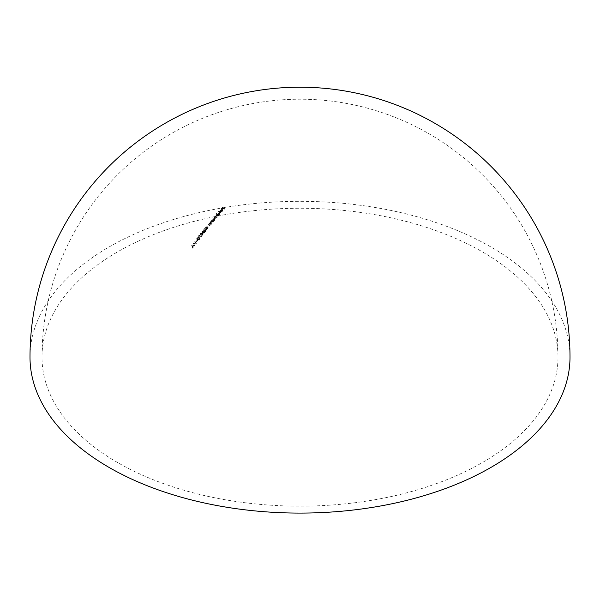 <?xml version="1.0" encoding="UTF-8"?>
<svg xmlns="http://www.w3.org/2000/svg" width="600" height="600" viewBox="0 0 600 600"><rect width="100%" height="100%" fill="white"/><g stroke="black" fill="none" stroke-linecap="round" stroke-linejoin="round"><path stroke-width="0.45" stroke-dasharray="3 2.25" d="M117.57 462.533A258 148.958 180 0 1 42 357.202A258 148.958 180 0 1 201.27 219.593A258 148.958 180 0 1 482.43 251.88A258 148.958 180 0 1 558 357.202A258 148.958 180 0 1 398.73 494.82A258 148.958 180 0 1 117.57 462.533M218.715 211.605A257.978 148.942 120 0 0 218.513 211.83A232.433 134.19 60 0 1 220.815 213.142A258 148.958 -60 0 1 221.017 212.917A232.567 134.273 -120 0 0 218.715 211.605L218.715 211.065A233.235 134.655 60 0 1 221.017 212.37A258.6 149.303 120 0 0 220.815 212.603L220.815 213.142M219.585 213.127L217.882 213.63L217.56 214.59A231.097 133.425 -120 0 0 216.585 214.035A257.978 148.942 120 0 0 216.382 214.267A230.955 133.343 60 0 1 218.685 215.58A258 148.958 -60 0 1 218.888 215.347A231.097 133.425 -120 0 0 218.603 215.183L219.585 214.597L219.585 213.127M217.545 214.403L217.545 213.855L217.545 214.403M211.92 221.737L212.392 221.947A226.763 130.92 60 0 1 212.985 222.292A258 148.958 -60 0 1 213.188 222.053A226.92 131.01 -120 0 0 211.545 221.115A257.993 148.95 120 0 0 211.343 221.355A226.763 130.92 60 0 1 211.642 221.52L210.435 222.705L210.48 221.903L210.907 223.305A225.803 130.365 60 0 1 211.748 223.792A258 148.958 -60 0 1 211.95 223.545A225.96 130.462 -120 0 0 211.178 223.103L210.93 222.165L211.92 221.737L211.92 221.183L210.93 221.603L210.825 222.862L210.825 222.3L211.178 222.54A226.642 130.852 60 0 1 211.95 222.983L211.95 223.545M210.022 224.04L210.495 224.257A225.285 130.065 60 0 1 211.087 224.595A258 148.958 -60 0 1 211.29 224.347A225.442 130.163 -120 0 0 209.647 223.41A257.993 148.95 120 0 0 209.445 223.657A225.285 130.065 60 0 1 209.737 223.822L208.538 225.03L208.575 224.22L209.01 225.638A224.295 129.502 60 0 1 209.85 226.118A258 148.958 -60 0 1 210.053 225.87A224.46 129.593 -120 0 0 209.28 225.42L209.032 224.475L210.022 224.04L210.022 223.478L209.032 223.913L208.928 225.18L208.928 224.618L209.28 224.858A225.15 129.99 60 0 1 210.053 225.308L210.053 225.87M206.542 229.087L207.93 228.608L207.93 227.362L207.022 227.303A234.517 187.433 -160.1 0 0 205.327 227.565A244.2 23.782 94 0 0 205.298 227.827A234.39 187.32 19.9 0 1 206.798 227.595L206.542 229.087L206.265 228.015L206.542 229.087M208.215 227.888L207.93 226.792L208.215 227.888M202.365 233.52L200.438 233.827L200.153 234.57L200.843 235.507L202.792 235.17L203.07 234.458L202.365 232.942L203.07 233.88L202.792 234.593L200.843 234.93L200.843 235.507M198.915 238.065L196.98 238.403L196.702 239.153L197.385 240.112L199.343 239.745L199.612 239.01L198.915 237.48L199.612 238.425L199.343 239.153L197.385 239.52L197.385 240.112M193.77 245.85A220.245 169.387 31.7 0 1 194.835 245.79A258 148.958 -60 0 1 195.053 245.483A220.417 169.515 -148.3 0 0 191.745 245.692A257.978 148.942 120 0 0 191.715 245.737A218.31 61.62 78 0 1 192.923 248.468A258 148.958 -60 0 1 193.14 248.16A218.483 61.71 -102 0 0 192.757 247.282A258 148.958 -60 0 1 193.77 245.85L193.77 245.25A258.6 149.303 120 0 0 192.757 246.675L192.757 247.282M193.282 243.548A257.978 148.942 120 0 0 193.065 243.847A219.795 166.312 35.1 0 1 196.26 243.81A258 148.958 -60 0 1 196.29 243.772A219.817 67.433 -103.2 0 0 194.993 241.192A257.978 148.942 120 0 0 194.782 241.493A219.638 67.387 76.8 0 1 195.803 243.517A219.96 166.433 -144.9 0 0 193.282 243.548L193.282 242.947A220.665 166.965 35.1 0 1 195.803 242.925L195.803 243.517M197.325 240.465A258 148.958 120 0 0 196.462 241.635A213.375 123.195 60 0 1 196.695 241.77A258 148.958 -60 0 1 197.558 240.593A214.2 123.667 -120 0 0 197.325 240.465L197.325 239.873A214.92 124.087 60 0 1 197.558 240.007A258.6 149.303 120 0 0 196.695 241.178L196.695 241.77M200.115 235.53L198.712 236.093L198.705 237.397L199.627 237.428A230.798 185.212 18 0 1 201.33 237.097A245.392 35.415 -84.1 0 1 201.375 236.82A230.947 185.34 -162 0 0 199.837 237.12L200.115 235.53M198.42 236.858L198.705 237.397L198.42 236.858M204.09 231.292L202.163 231.593L201.877 232.32L202.567 233.257L204.517 232.935L204.795 232.222L204.09 230.722L204.795 231.653L204.517 232.358L202.567 232.68L202.567 233.257M206.94 229.74A239.46 195.42 -176.8 0 0 205.14 230.31L204.03 230.46L204.06 229.583L205.103 229.215A257.993 148.95 -60 0 1 205.298 228.96L203.82 229.47L203.812 230.708L205.072 230.587A239.347 195.33 3.2 0 1 206.228 230.22A258 148.958 120 0 0 205.185 231.548A220.62 127.373 60 0 1 205.417 231.683A258 148.958 -60 0 1 206.94 229.74L206.94 229.17A258.6 149.303 120 0 0 205.417 231.105L205.417 231.683M203.528 230.175L203.812 230.708L203.528 230.175M204.03 230.46L204.06 229.013L204.03 230.46M214.553 218.97L212.843 219.51L212.513 220.493A227.423 131.303 -120 0 0 212.205 220.32A257.993 148.95 120 0 0 212.01 220.56A227.265 131.212 60 0 1 213.645 221.498A258 148.958 -60 0 1 213.847 221.257A227.423 131.303 -120 0 0 213.562 221.093L214.545 220.47L214.553 218.97M212.498 220.312L212.498 219.757L212.498 220.312M217.103 216.862A258.6 149.303 120 0 0 216.9 217.103A230.355 132.998 -120 0 0 216.263 216.735L214.897 216.877L215.093 217.665A229.688 132.608 60 0 1 215.978 218.175A258.6 149.303 120 0 0 215.775 218.415A229.538 132.525 -120 0 0 214.89 217.905L214.665 216.81L216.667 215.017A231.157 133.462 -120 0 0 216.382 214.86A258.593 149.295 -60 0 1 216.585 214.627A231.3 133.545 60 0 1 218.228 215.565A258.6 149.303 120 0 0 218.025 215.798A231.157 133.462 -120 0 0 217.335 215.4L216.022 215.572L216.022 216.12L217.335 215.947A230.483 133.072 60 0 1 218.025 216.345A258 148.958 -60 0 1 218.228 216.112A230.625 133.155 -120 0 0 216.585 215.175A257.993 148.95 120 0 0 216.382 215.407A230.483 133.072 60 0 1 216.667 215.565L214.665 217.358L214.89 218.452A228.862 132.135 60 0 1 215.775 218.962A258 148.958 -60 0 1 215.978 218.73A229.005 132.218 -120 0 0 215.093 218.22L214.897 217.433L216.263 217.282A229.68 132.608 60 0 1 216.9 217.65A258 148.958 -60 0 1 217.103 217.417A229.822 132.69 -120 0 0 216.27 216.938L216.27 216.382A230.498 133.08 60 0 1 217.103 216.862L217.103 217.417M215.093 218.22L214.897 216.877L215.093 218.22M214.665 217.358L214.89 218.452L214.665 217.358M215.79 216.045L215.663 216.877L215.79 216.045M220.222 211.522L220.612 212.048A258 148.958 -60 0 1 222.083 210.397L222.09 211.417L221.138 211.897A252.675 61.335 100.2 0 0 221.055 212.153L222.263 211.56L222.24 210.15L220.56 210.593L220.222 211.522M222.083 210.397L222.09 211.417L222.083 210.397M222.255 209.67A257.993 148.958 -60 0 1 223.147 208.688A234.705 135.502 60 0 1 224.243 209.31A258 148.958 -60 0 1 224.438 209.093A234.833 135.578 -120 0 0 222.195 207.81A257.978 148.942 120 0 0 221.1 209.025A234.12 135.172 60 0 1 221.333 209.153A257.985 148.95 -60 0 1 222.225 208.163A234.705 135.502 60 0 1 222.915 208.553A257.993 148.95 120 0 0 222.022 209.542A234.12 135.172 60 0 1 222.255 209.67L222.255 209.13A234.78 135.555 -120 0 0 222.022 209.002L222.022 209.542M30 357.202A270 155.88 180 0 1 196.673 213.188A270 155.88 180 0 1 490.92 246.983A270 155.88 180 0 1 570 357.202M192.757 246.675A219.188 61.912 78 0 1 193.14 247.553A258.6 149.303 120 0 0 192.923 247.868A219.022 61.823 -102 0 0 191.715 245.13A258.577 149.295 -60 0 1 191.745 245.093A221.115 170.055 31.7 0 1 195.053 244.882L195.053 245.483M191.745 245.093L191.745 245.692M195.053 244.882A258.6 149.303 120 0 0 194.835 245.19L194.835 245.79M194.835 245.19A220.95 169.928 -148.3 0 0 193.77 245.25M193.14 247.553L193.14 248.16M192.923 247.868L192.923 248.468M191.715 245.13L191.715 245.737M192.173 245.355A219.195 61.883 78 0 1 192.63 246.397A258.6 149.303 -60 0 1 193.433 245.272A220.935 169.905 -148.3 0 0 192.173 245.355L192.173 245.955A220.23 169.365 31.7 0 1 193.433 245.873A258 148.958 120 0 0 192.63 246.998A218.49 61.68 -102 0 0 192.173 245.955M193.433 245.272L193.433 245.873M192.63 246.397L192.63 246.998M195.803 242.925A220.343 67.605 -103.2 0 0 194.782 240.9A258.577 149.295 -60 0 1 194.993 240.6A220.522 67.65 76.8 0 1 196.29 243.18A258.6 149.303 120 0 0 196.26 243.218L196.26 243.81M196.29 243.18L196.29 243.772M196.26 243.218A220.5 166.845 -144.9 0 0 193.065 243.248L193.065 243.847M194.782 240.9L194.782 241.493M194.993 240.6L194.993 241.192M197.558 240.007L197.558 240.593M196.695 241.178A214.095 123.608 -120 0 0 196.462 241.042L196.462 241.635M196.462 241.042A258.6 149.303 -60 0 1 197.325 239.873M199.343 239.153L199.343 239.745M197.385 239.52L196.98 238.403M196.98 237.81L198.915 237.48M199.103 239.032L199.103 239.618L197.587 239.835L197.205 238.538L198.712 238.327L199.103 239.032L198.712 237.743L197.205 237.952L197.01 239.062L197.205 237.952L197.587 239.25L199.103 239.032M198.233 239.46L198.233 240.045M197.587 239.25L197.587 239.835M198.712 235.507L200.115 234.952L199.837 236.535A231.615 185.873 18 0 1 201.375 236.235A246.022 35.505 95.9 0 0 201.33 236.513A231.472 185.745 -162 0 0 199.627 236.85L198.705 236.812L198.712 236.093M200.093 236.235L200.093 236.82M199.837 236.535L199.837 237.12M201.375 236.235L201.375 236.82M201.33 236.513L201.33 237.097M199.83 236.153L199.83 236.737L198.9 237.127L198.952 236.205L199.905 235.792L199.83 236.737L199.905 235.208L198.952 235.62L198.9 236.542L199.83 236.153L199.905 235.208L199.83 236.153M198.9 236.542L198.952 235.62L198.9 236.542M202.792 234.593L202.792 235.17M200.843 234.93L200.438 233.827M200.438 233.25L202.365 232.942M202.56 234.472L202.56 235.05L201.038 235.245L200.655 233.97L202.163 233.782L202.56 234.472L202.163 233.205L200.655 233.385L200.468 234.48L200.655 233.385L201.038 234.667L202.56 234.472M201.69 234.877L201.69 235.455M201.038 234.667L201.038 235.245M204.517 232.358L204.517 232.935M202.567 232.68L202.163 231.593M202.163 231.015L204.09 230.722M204.285 232.237L204.285 232.808L202.77 232.995L202.388 231.728L203.888 231.555L204.285 232.237L203.888 230.978L202.388 231.157L202.192 232.237L202.388 231.157L202.77 232.417L204.285 232.237M203.415 232.635L203.415 233.212M202.77 232.417L202.77 232.995M205.417 231.105A221.317 127.778 -120 0 0 205.185 230.978A258.6 149.303 -60 0 1 206.228 229.65A240 195.855 -176.8 0 0 205.072 230.017L203.812 230.138L203.82 228.9L205.298 228.397A258.593 149.295 120 0 0 205.103 228.645L204.06 229.013L204.03 229.89L205.14 229.74L205.14 230.31M205.14 229.74A240.105 195.945 3.2 0 1 206.94 229.17M205.185 230.978L205.185 231.548M206.228 229.65L206.228 230.22M203.82 228.9L203.82 229.47M205.298 228.397L205.298 228.96M205.103 228.645L205.103 229.215M207.93 228.038L206.542 228.517L206.798 227.025A235.05 187.852 -160.1 0 0 205.298 227.257A244.83 23.843 -86 0 1 205.327 226.995A235.178 187.958 19.9 0 1 207.022 226.733L207.93 226.792L207.93 228.608M206.542 227.31L206.542 227.873M206.798 227.025L206.798 227.595M205.298 227.257L205.298 227.827M205.327 226.995L205.327 227.565M206.812 227.385L206.812 227.955L207.735 227.618L207.69 228.487L206.752 228.84L206.812 227.955L206.752 228.84L206.752 228.278L207.69 227.917L207.735 227.048L206.812 227.385L206.752 228.278L206.812 227.385M207.735 227.048L207.69 228.487L207.735 227.048M210.053 225.308A258.6 149.303 120 0 0 209.85 225.555A224.985 129.9 -120 0 0 209.01 225.067L208.792 223.845L209.737 223.267A225.968 130.462 -120 0 0 209.445 223.095A258.593 149.295 -60 0 1 209.647 222.855A226.125 130.553 60 0 1 211.29 223.792A258.6 149.303 120 0 0 211.087 224.032L211.087 224.595M211.29 223.792L211.29 224.347M211.087 224.032A225.968 130.462 -120 0 0 210.495 223.695L210.022 223.478M209.032 223.913L208.928 224.618L209.032 223.913M209.85 225.555L209.85 226.118M209.737 223.267L209.737 223.822M209.445 223.095L209.445 223.657M209.647 222.855L209.647 223.41M211.95 222.983A258.6 149.303 120 0 0 211.748 223.23A226.485 130.762 -120 0 0 210.907 222.75L210.69 221.535L211.642 220.965A227.445 131.317 -120 0 0 211.343 220.8A258.593 149.295 -60 0 1 211.545 220.553A227.595 131.407 60 0 1 213.188 221.49A258.6 149.303 120 0 0 212.985 221.737L212.985 222.292M213.188 221.49L213.188 222.053M212.985 221.737A227.445 131.317 -120 0 0 212.392 221.392L211.92 221.183M210.93 221.603L210.825 222.3L210.93 221.603M211.748 223.23L211.748 223.792M211.642 220.965L211.642 221.52M211.343 220.8L211.343 221.355M211.545 220.553L211.545 221.115M212.843 218.955L214.553 218.415L214.545 219.915L213.562 220.538A228.097 131.692 60 0 1 213.847 220.702A258.6 149.303 120 0 0 213.645 220.942A227.947 131.61 -120 0 0 212.01 220.005A258.593 149.295 -60 0 1 212.205 219.765A228.097 131.692 60 0 1 212.513 219.938L212.843 219.51M212.205 219.765L212.205 220.32M214.545 219.915L214.545 220.47M213.562 220.538L213.562 221.093M213.847 220.702L213.847 221.257M213.645 220.942L213.645 221.498M212.01 220.005L212.01 220.56M213.045 219.075L213.045 219.63L214.35 219.21L214.343 220.365L213.03 220.785L213.045 219.63L213.03 220.785L213.03 220.23L214.343 219.81L214.35 218.655L213.045 219.075L213.03 220.23L213.045 219.075M214.35 218.655L214.343 220.365L214.35 218.655M218.025 215.798L218.025 216.345M218.228 215.565L218.228 216.112M216.022 215.572L216.27 216.382L216.022 215.572M216.9 217.103L216.9 217.65M215.978 218.175L215.978 218.73M215.775 218.415L215.775 218.962M216.21 215.153L216.21 215.7M216.667 215.017L216.667 215.565M216.382 214.86L216.382 215.407M216.585 214.627L216.585 215.175M217.882 213.083L219.585 212.58L219.585 214.05L218.603 214.635A231.765 133.808 60 0 1 218.888 214.8A258.6 149.303 120 0 0 218.685 215.032A231.623 133.725 -120 0 0 216.382 213.72A258.577 149.295 -60 0 1 216.585 213.487A231.765 133.808 60 0 1 217.56 214.042L217.882 213.63M216.585 213.487L216.585 214.035M219.585 214.05L219.585 214.597M218.603 214.635L218.603 215.183M218.888 214.8L218.888 215.347M218.685 215.032L218.685 215.58M216.382 213.72L216.382 214.267M218.077 213.202L218.077 213.75L219.39 213.36L219.375 214.485L218.07 214.875L218.077 213.75L218.07 214.327L219.375 213.938L219.39 212.812L218.077 213.202L218.07 214.327L218.077 213.202M219.39 212.812L219.375 214.485L219.39 212.812M221.017 212.37L221.017 212.917M220.815 212.603A233.093 134.58 -120 0 0 218.513 211.29L218.513 211.83M220.612 211.507L220.56 210.053L222.24 209.61L222.263 211.02L221.055 211.612A253.282 61.485 -79.8 0 1 221.138 211.35L222.09 210.877L222.083 209.858A258.6 149.303 120 0 0 220.612 211.507L220.612 212.048M220.56 210.053L220.56 210.593M221.505 209.513L221.505 210.053M222.24 209.61L222.24 210.15M222.263 211.02L222.263 211.56M221.055 211.612L221.055 212.153M221.138 211.35L221.138 211.897M220.612 211.163L220.612 211.702L220.748 210.72L221.858 210.308A258 148.958 120 0 0 220.612 211.702L220.612 211.163A258.6 149.303 -60 0 1 221.858 209.767L220.748 210.18L220.612 211.163M221.325 209.79L221.325 210.337M221.858 209.767L221.858 210.308M222.022 209.002A258.593 149.303 -60 0 1 222.915 208.013A235.358 135.885 -120 0 0 222.225 207.623A258.585 149.295 120 0 0 221.333 208.612A234.78 135.555 -120 0 0 221.1 208.485A258.577 149.295 -60 0 1 222.195 207.27A235.493 135.96 60 0 1 224.438 208.553A258.6 149.303 120 0 0 224.243 208.77L224.243 209.31M224.438 208.553L224.438 209.093M224.243 208.77A235.358 135.885 -120 0 0 223.147 208.147L223.147 208.688M223.147 208.147A258.593 149.303 120 0 0 222.255 209.13M222.915 208.013L222.915 208.553M222.225 207.623L222.225 208.163M221.333 208.612L221.333 209.153M221.1 208.485L221.1 209.025M222.195 207.27L222.195 207.81M198.712 237.743L198.712 238.327M199.627 236.85L199.627 237.428M202.163 233.205L202.163 233.782M203.888 230.978L203.888 231.555M205.072 230.017L205.072 230.587M207.022 226.733L207.022 227.303M210.495 223.695L210.495 224.257M209.28 224.858L209.28 225.42M209.01 225.067L209.01 225.638M212.392 221.392L212.392 221.947M211.178 222.54L211.178 223.103M210.907 222.75L210.907 223.305M217.335 215.4L217.335 215.947M216.263 216.735L216.263 217.282M558 357.202A258 258 0 0 0 429 133.77A258 258 0 0 0 42 357.202M196.702 238.567L196.702 239.153M199.612 238.425L199.612 239.01M198.728 236.212L198.728 236.798M200.07 235.53L200.07 236.115M200.153 233.985L200.153 234.57M203.07 233.88L203.07 234.458M201.877 231.743L201.877 232.32M204.795 231.653L204.795 232.222M203.85 229.545L203.85 230.123M207.907 227.377L207.907 227.94M206.587 227.955L206.587 228.517M208.83 224.362L208.83 224.925M210.728 222.045L210.728 222.608M214.612 219.15L214.612 219.705M212.76 219.75L212.76 220.305M215.858 215.947L215.858 216.495M214.725 217.267L214.725 217.822M214.433 217.335L214.433 217.89M215.558 216.03L215.558 216.577M219.653 213.3L219.653 213.847M217.792 213.855L217.792 214.403M222.337 210.3L222.337 210.84M222.615 210.27L222.615 210.81M220.47 210.81L220.47 211.35"/><path stroke-width="0.9" d="M570 357.202A270 155.88 180 0 1 403.327 501.225A270 155.88 180 0 1 109.08 467.43A270 155.88 180 0 1 30 357.202A270 270 0 0 1 435 123.375A270 270 0 0 1 570 357.202"/></g></svg>
